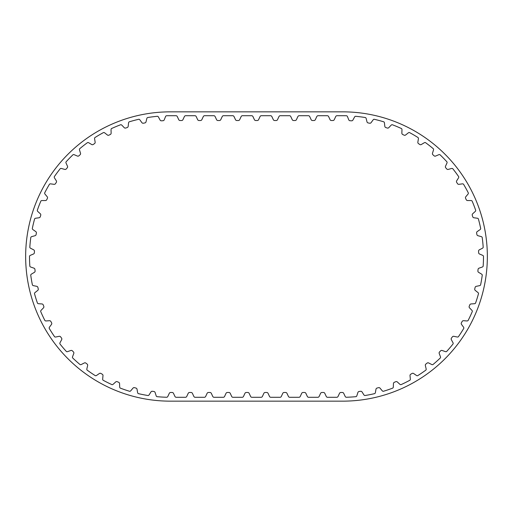 <?xml version="1.0" encoding="UTF-8"?>
<svg xmlns="http://www.w3.org/2000/svg" width="513" height="513" viewBox="0 0 513 513"><rect width="100%" height="100%" fill="white"/><g stroke="black" fill="none" stroke-linecap="round" stroke-linejoin="round"><path stroke-width="0.38" stroke-dasharray="2.56 1.92" d="M401.961 129.654A1.449 1.449 0 0 0 401.525 128.583A140.799 140.799 0 0 0 392.246 124.71A1.449 1.449 0 0 0 391.175 125.153L388.771 127.666A1.449 1.449 0 0 1 387.264 128.032L385.782 127.532A1.449 1.449 0 0 1 384.814 126.313L384.436 122.857A1.449 1.449 0 0 0 383.859 121.857A140.799 140.799 0 0 0 374.15 119.26A1.449 1.449 0 0 0 373.15 119.843L371.098 122.652A1.449 1.449 0 0 1 369.655 123.223L368.122 122.921A1.449 1.449 0 0 1 366.994 121.85L366.16 118.471A1.449 1.449 0 0 0 365.455 117.554A140.799 140.799 0 0 0 355.483 116.284A1.449 1.449 0 0 0 354.573 116.996L352.918 120.055A1.449 1.449 0 0 1 351.559 120.811L350.001 120.722A1.449 1.449 0 0 1 348.744 119.805L347.461 116.573A1.449 1.449 0 0 0 346.641 115.758A140.799 140.799 0 0 0 342.697 115.701L337.028 115.701A1.449 1.449 0 0 0 335.72 116.541L334.252 119.689A1.449 1.449 0 0 1 332.937 120.523L331.379 120.523A1.449 1.449 0 0 1 330.064 119.689L328.596 116.541A1.449 1.449 0 0 0 327.288 115.701L318.118 115.701A1.449 1.449 0 0 0 316.803 116.541L315.335 119.689A1.449 1.449 0 0 1 314.027 120.523L312.462 120.523A1.449 1.449 0 0 1 311.154 119.689L309.685 116.541A1.449 1.449 0 0 0 308.371 115.701L299.201 115.701A1.449 1.449 0 0 0 297.893 116.541L296.418 119.689A1.449 1.449 0 0 1 295.11 120.523L293.551 120.523A1.449 1.449 0 0 1 292.237 119.689L290.768 116.541A1.449 1.449 0 0 0 289.454 115.701L280.284 115.701A1.449 1.449 0 0 0 278.976 116.541L277.507 119.689A1.449 1.449 0 0 1 276.193 120.523L274.635 120.523A1.449 1.449 0 0 1 273.32 119.689L271.852 116.541A1.449 1.449 0 0 0 270.543 115.701L261.374 115.701A1.449 1.449 0 0 0 260.059 116.541L258.59 119.689A1.449 1.449 0 0 1 257.282 120.523L255.718 120.523A1.449 1.449 0 0 1 254.41 119.689L252.941 116.541A1.449 1.449 0 0 0 251.626 115.701L242.457 115.701A1.449 1.449 0 0 0 241.148 116.541L239.68 119.689A1.449 1.449 0 0 1 238.365 120.523L236.807 120.523A1.449 1.449 0 0 1 235.493 119.689L234.024 116.541A1.449 1.449 0 0 0 232.716 115.701L223.546 115.701A1.449 1.449 0 0 0 222.232 116.541L220.763 119.689A1.449 1.449 0 0 1 219.449 120.523L217.89 120.523A1.449 1.449 0 0 1 216.582 119.689L215.107 116.541A1.449 1.449 0 0 0 213.799 115.701L204.629 115.701A1.449 1.449 0 0 0 203.315 116.541L201.846 119.689A1.449 1.449 0 0 1 200.538 120.523L198.973 120.523A1.449 1.449 0 0 1 197.665 119.689L196.197 116.541A1.449 1.449 0 0 0 194.882 115.701L185.712 115.701A1.449 1.449 0 0 0 184.404 116.541L182.936 119.689A1.449 1.449 0 0 1 181.621 120.523L180.063 120.523A1.449 1.449 0 0 1 178.748 119.689L177.28 116.541A1.449 1.449 0 0 0 175.972 115.701L170.303 115.701A140.799 140.799 0 0 0 166.359 115.758A1.449 1.449 0 0 0 165.539 116.573L164.256 119.805A1.449 1.449 0 0 1 162.999 120.722L161.441 120.811A1.449 1.449 0 0 1 160.082 120.055L158.427 116.996A1.449 1.449 0 0 0 157.517 116.284A140.799 140.799 0 0 0 147.545 117.554A1.449 1.449 0 0 0 146.84 118.471L146.006 121.85A1.449 1.449 0 0 1 144.878 122.921L143.345 123.223A1.449 1.449 0 0 1 141.902 122.652L139.85 119.843A1.449 1.449 0 0 0 138.85 119.26A140.799 140.799 0 0 0 129.141 121.857A1.449 1.449 0 0 0 128.564 122.857L128.186 126.313A1.449 1.449 0 0 1 127.218 127.532L125.736 128.032A1.449 1.449 0 0 1 124.229 127.666L121.825 125.153A1.449 1.449 0 0 0 120.754 124.71A140.799 140.799 0 0 0 111.475 128.583A1.449 1.449 0 0 0 111.039 129.654L111.135 133.13A1.449 1.449 0 0 1 110.333 134.464L108.936 135.156A1.449 1.449 0 0 1 107.39 134.996L104.665 132.835A1.449 1.449 0 0 0 103.549 132.534A140.799 140.799 0 0 0 94.873 137.612A1.449 1.449 0 0 0 94.584 138.734L95.142 142.165A1.449 1.449 0 0 1 94.527 143.595L93.238 144.474A1.449 1.449 0 0 1 91.68 144.519L88.698 142.736A1.449 1.449 0 0 0 87.55 142.595A140.799 140.799 0 0 0 79.63 148.789A1.449 1.449 0 0 0 79.496 149.937L80.509 153.265A1.449 1.449 0 0 1 80.086 154.759L78.925 155.805A1.449 1.449 0 0 1 77.392 156.055L74.193 154.695A1.449 1.449 0 0 0 73.038 154.702A140.799 140.799 0 0 0 66.023 161.903A1.449 1.449 0 0 0 66.042 163.057L67.485 166.218A1.449 1.449 0 0 1 67.274 167.764L66.26 168.95A1.449 1.449 0 0 1 64.779 169.405L61.425 168.482A1.449 1.449 0 0 0 60.277 168.649A140.799 140.799 0 0 0 54.288 176.722A1.449 1.449 0 0 0 54.468 177.864L56.321 180.807A1.449 1.449 0 0 1 56.315 182.359L55.475 183.673A1.449 1.449 0 0 1 54.064 184.327L50.614 183.859A1.449 1.449 0 0 0 49.505 184.173A140.799 140.799 0 0 0 44.65 192.978A1.449 1.449 0 0 0 44.977 194.087L47.209 196.755A1.449 1.449 0 0 1 47.414 198.294L46.754 199.711A1.449 1.449 0 0 1 45.445 200.545L41.963 200.545A1.449 1.449 0 0 0 40.905 201.006A140.799 140.799 0 0 0 37.276 210.381A1.449 1.449 0 0 0 37.75 211.439L40.322 213.78A1.449 1.449 0 0 1 40.726 215.28L40.264 216.768A1.449 1.449 0 0 1 39.071 217.769L35.628 218.237A1.449 1.449 0 0 0 34.64 218.839A140.799 140.799 0 0 0 32.3 228.612A1.449 1.449 0 0 0 32.909 229.6L35.769 231.575A1.449 1.449 0 0 1 36.372 233.005L36.109 234.544A1.449 1.449 0 0 1 35.07 235.698L31.716 236.621A1.449 1.449 0 0 0 30.818 237.346A140.799 140.799 0 0 0 29.805 247.349A1.449 1.449 0 0 0 30.543 248.241L33.64 249.818A1.449 1.449 0 0 1 34.435 251.152L34.377 252.717A1.449 1.449 0 0 1 33.499 253.999L30.299 255.359A1.449 1.449 0 0 0 29.51 256.199A140.799 140.799 0 0 0 29.844 266.247A1.449 1.449 0 0 0 30.697 267.036L33.98 268.177A1.449 1.449 0 0 1 34.942 269.402L35.096 270.954A1.449 1.449 0 0 1 34.397 272.339L31.408 274.122A1.449 1.449 0 0 0 30.735 275.058A140.799 140.799 0 0 0 32.415 284.971A1.449 1.449 0 0 0 33.364 285.638L36.769 286.331A1.449 1.449 0 0 1 37.885 287.415L38.251 288.934A1.449 1.449 0 0 1 37.744 290.403L35.025 292.564A1.449 1.449 0 0 0 34.48 293.59A140.799 140.799 0 0 0 37.475 303.183A1.449 1.449 0 0 0 38.501 303.715L41.97 303.952A1.449 1.449 0 0 1 43.22 304.869L43.785 306.325A1.449 1.449 0 0 1 43.477 307.851L41.072 310.359A1.449 1.449 0 0 0 40.668 311.442A140.799 140.799 0 0 0 44.92 320.554A1.449 1.449 0 0 0 46.01 320.946L49.479 320.708A1.449 1.449 0 0 1 50.845 321.459L51.601 322.824A1.449 1.449 0 0 1 51.499 324.376L49.447 327.185A1.449 1.449 0 0 0 49.197 328.314A140.799 140.799 0 0 0 54.628 336.772A1.449 1.449 0 0 0 55.763 337.009L59.168 336.316A1.449 1.449 0 0 1 60.624 336.868L61.554 338.125A1.449 1.449 0 0 1 61.663 339.677L60.002 342.735A1.449 1.449 0 0 0 59.906 343.883A140.799 140.799 0 0 0 66.421 351.54A1.449 1.449 0 0 0 67.575 351.629L70.858 350.482A1.449 1.449 0 0 1 72.371 350.834L73.462 351.956A1.449 1.449 0 0 1 73.782 353.476L72.551 356.727A1.449 1.449 0 0 0 72.602 357.882A140.799 140.799 0 0 0 80.086 364.596A1.449 1.449 0 0 0 81.246 364.531L84.344 362.954A1.449 1.449 0 0 1 85.889 363.101L87.12 364.063A1.449 1.449 0 0 1 87.64 365.532L86.851 368.918A1.449 1.449 0 0 0 87.063 370.053A140.799 140.799 0 0 0 95.38 375.708A1.449 1.449 0 0 0 96.515 375.484L99.375 373.509A1.449 1.449 0 0 1 100.926 373.451L102.273 374.24A1.449 1.449 0 0 1 102.985 375.619L102.664 379.081A1.449 1.449 0 0 0 103.023 380.184A140.799 140.799 0 0 0 112.02 384.667A1.449 1.449 0 0 0 113.117 384.295L115.688 381.954A1.449 1.449 0 0 1 117.214 381.685L118.657 382.288A1.449 1.449 0 0 1 119.548 383.564L119.689 387.039A1.449 1.449 0 0 0 120.196 388.078A140.799 140.799 0 0 0 129.712 391.316A1.449 1.449 0 0 0 130.744 390.803L132.982 388.136A1.449 1.449 0 0 1 134.464 387.668L135.971 388.072A1.449 1.449 0 0 1 137.022 389.22L137.625 392.644A1.449 1.449 0 0 0 138.266 393.606A140.799 140.799 0 0 0 148.135 395.542A1.449 1.449 0 0 0 149.091 394.888L150.95 391.951A1.449 1.449 0 0 1 152.355 391.284L153.9 391.483A1.449 1.449 0 0 1 155.099 392.477L156.157 395.792A1.449 1.449 0 0 0 156.92 396.658A140.799 140.799 0 0 0 166.86 397.254A1.449 1.449 0 0 0 167.822 396.459L169.296 393.311A1.449 1.449 0 0 1 170.605 392.477L172.163 392.477A1.449 1.449 0 0 1 173.477 393.311L174.946 396.459A1.449 1.449 0 0 0 176.26 397.299L185.43 397.299A1.449 1.449 0 0 0 186.738 396.459L188.207 393.311A1.449 1.449 0 0 1 189.521 392.477L191.08 392.477A1.449 1.449 0 0 1 192.394 393.311L193.863 396.459A1.449 1.449 0 0 0 195.171 397.299L204.341 397.299A1.449 1.449 0 0 0 205.655 396.459L207.124 393.311A1.449 1.449 0 0 1 208.432 392.477L209.997 392.477A1.449 1.449 0 0 1 211.305 393.311L212.773 396.459A1.449 1.449 0 0 0 214.088 397.299L223.258 397.299A1.449 1.449 0 0 0 224.566 396.459L226.034 393.311A1.449 1.449 0 0 1 227.349 392.477L228.907 392.477A1.449 1.449 0 0 1 230.222 393.311L231.69 396.459A1.449 1.449 0 0 0 232.998 397.299L242.168 397.299A1.449 1.449 0 0 0 243.483 396.459L244.951 393.311A1.449 1.449 0 0 1 246.259 392.477L247.824 392.477A1.449 1.449 0 0 1 249.132 393.311L250.607 396.459A1.449 1.449 0 0 0 251.915 397.299L261.085 397.299A1.449 1.449 0 0 0 262.393 396.459L263.868 393.311A1.449 1.449 0 0 1 265.176 392.477L266.741 392.477A1.449 1.449 0 0 1 268.049 393.311L269.517 396.459A1.449 1.449 0 0 0 270.832 397.299L280.002 397.299A1.449 1.449 0 0 0 281.31 396.459L282.778 393.311A1.449 1.449 0 0 1 284.093 392.477L285.651 392.477A1.449 1.449 0 0 1 286.966 393.311L288.434 396.459A1.449 1.449 0 0 0 289.742 397.299L298.912 397.299A1.449 1.449 0 0 0 300.227 396.459L301.695 393.311A1.449 1.449 0 0 1 303.003 392.477L304.568 392.477A1.449 1.449 0 0 1 305.876 393.311L307.345 396.459A1.449 1.449 0 0 0 308.659 397.299L317.829 397.299A1.449 1.449 0 0 0 319.137 396.459L320.606 393.311A1.449 1.449 0 0 1 321.92 392.477L323.479 392.477A1.449 1.449 0 0 1 324.793 393.311L326.262 396.459A1.449 1.449 0 0 0 327.57 397.299L336.74 397.299A1.449 1.449 0 0 0 338.054 396.459L339.523 393.311A1.449 1.449 0 0 1 340.837 392.477L342.395 392.477A1.449 1.449 0 0 1 343.704 393.311L345.178 396.459A1.449 1.449 0 0 0 346.14 397.254A140.799 140.799 0 0 0 356.08 396.658A1.449 1.449 0 0 0 356.843 395.792L357.901 392.477A1.449 1.449 0 0 1 359.1 391.483L360.645 391.284A1.449 1.449 0 0 1 362.05 391.951L363.909 394.888A1.449 1.449 0 0 0 364.865 395.542A140.799 140.799 0 0 0 374.734 393.606A1.449 1.449 0 0 0 375.375 392.644L375.978 389.22A1.449 1.449 0 0 1 377.029 388.072L378.536 387.668A1.449 1.449 0 0 1 380.018 388.136L382.256 390.803A1.449 1.449 0 0 0 383.288 391.316A140.799 140.799 0 0 0 392.804 388.078A1.449 1.449 0 0 0 393.311 387.039L393.452 383.564A1.449 1.449 0 0 1 394.343 382.288L395.786 381.685A1.449 1.449 0 0 1 397.312 381.954L399.884 384.295A1.449 1.449 0 0 0 400.98 384.667A140.799 140.799 0 0 0 409.977 380.184A1.449 1.449 0 0 0 410.336 379.081L410.015 375.619A1.449 1.449 0 0 1 410.727 374.24L412.074 373.451A1.449 1.449 0 0 1 413.625 373.509L416.485 375.484A1.449 1.449 0 0 0 417.62 375.708A140.799 140.799 0 0 0 425.937 370.053A1.449 1.449 0 0 0 426.149 368.918L425.36 365.532A1.449 1.449 0 0 1 425.88 364.063L427.111 363.101A1.449 1.449 0 0 1 428.656 362.954L431.754 364.531A1.449 1.449 0 0 0 432.914 364.596A140.799 140.799 0 0 0 440.398 357.882A1.449 1.449 0 0 0 440.449 356.727L439.218 353.476A1.449 1.449 0 0 1 439.538 351.956L440.629 350.834A1.449 1.449 0 0 1 442.142 350.482L445.425 351.629A1.449 1.449 0 0 0 446.579 351.54A140.799 140.799 0 0 0 453.094 343.883A1.449 1.449 0 0 0 452.998 342.735L451.337 339.677A1.449 1.449 0 0 1 451.446 338.125L452.376 336.868A1.449 1.449 0 0 1 453.832 336.316L457.237 337.009A1.449 1.449 0 0 0 458.372 336.772A140.799 140.799 0 0 0 463.803 328.314A1.449 1.449 0 0 0 463.553 327.185L461.501 324.376A1.449 1.449 0 0 1 461.399 322.824L462.155 321.459A1.449 1.449 0 0 1 463.521 320.708L466.99 320.946A1.449 1.449 0 0 0 468.08 320.554A140.799 140.799 0 0 0 472.332 311.442A1.449 1.449 0 0 0 471.928 310.359L469.523 307.851A1.449 1.449 0 0 1 469.215 306.325L469.78 304.869A1.449 1.449 0 0 1 471.03 303.952L474.499 303.715A1.449 1.449 0 0 0 475.525 303.183A140.799 140.799 0 0 0 478.52 293.59A1.449 1.449 0 0 0 477.975 292.564L475.256 290.403A1.449 1.449 0 0 1 474.749 288.934L475.115 287.415A1.449 1.449 0 0 1 476.231 286.331L479.636 285.638A1.449 1.449 0 0 0 480.585 284.971A140.799 140.799 0 0 0 482.265 275.058A1.449 1.449 0 0 0 481.592 274.122L478.603 272.339A1.449 1.449 0 0 1 477.904 270.954L478.058 269.402A1.449 1.449 0 0 1 479.02 268.177L482.303 267.036A1.449 1.449 0 0 0 483.156 266.247A140.799 140.799 0 0 0 483.49 256.199A1.449 1.449 0 0 0 482.701 255.359L479.501 253.999A1.449 1.449 0 0 1 478.623 252.717L478.565 251.152A1.449 1.449 0 0 1 479.36 249.818L482.457 248.241A1.449 1.449 0 0 0 483.195 247.349A140.799 140.799 0 0 0 482.182 237.346A1.449 1.449 0 0 0 481.284 236.621L477.93 235.698A1.449 1.449 0 0 1 476.891 234.544L476.628 233.005A1.449 1.449 0 0 1 477.231 231.575L480.091 229.6A1.449 1.449 0 0 0 480.7 228.612A140.799 140.799 0 0 0 478.36 218.839A1.449 1.449 0 0 0 477.372 218.237L473.929 217.769A1.449 1.449 0 0 1 472.736 216.768L472.274 215.28A1.449 1.449 0 0 1 472.678 213.78L475.25 211.439A1.449 1.449 0 0 0 475.724 210.381A140.799 140.799 0 0 0 472.095 201.006A1.449 1.449 0 0 0 471.037 200.545L467.555 200.545A1.449 1.449 0 0 1 466.246 199.711L465.586 198.294A1.449 1.449 0 0 1 465.791 196.755L468.023 194.087A1.449 1.449 0 0 0 468.35 192.978A140.799 140.799 0 0 0 463.495 184.173A1.449 1.449 0 0 0 462.386 183.859L458.936 184.327A1.449 1.449 0 0 1 457.525 183.673L456.685 182.359A1.449 1.449 0 0 1 456.679 180.807L458.532 177.864A1.449 1.449 0 0 0 458.712 176.722A140.799 140.799 0 0 0 452.722 168.649A1.449 1.449 0 0 0 451.575 168.482L448.221 169.405A1.449 1.449 0 0 1 446.74 168.95L445.726 167.764A1.449 1.449 0 0 1 445.515 166.218L446.958 163.057A1.449 1.449 0 0 0 446.977 161.903A140.799 140.799 0 0 0 439.962 154.702A1.449 1.449 0 0 0 438.807 154.695L435.608 156.055A1.449 1.449 0 0 1 434.075 155.805L432.914 154.759A1.449 1.449 0 0 1 432.491 153.265L433.504 149.937A1.449 1.449 0 0 0 433.37 148.789A140.799 140.799 0 0 0 425.45 142.595A1.449 1.449 0 0 0 424.302 142.736L421.32 144.519A1.449 1.449 0 0 1 419.762 144.474L418.473 143.595A1.449 1.449 0 0 1 417.858 142.165L418.416 138.734A1.449 1.449 0 0 0 418.127 137.612A140.799 140.799 0 0 0 409.451 132.534A1.449 1.449 0 0 0 408.335 132.835L405.61 134.996A1.449 1.449 0 0 1 404.064 135.156L402.667 134.464A1.449 1.449 0 0 1 401.865 133.13L401.961 129.654M170.303 401.153L342.697 401.153A144.653 144.653 0 0 0 487.35 256.5A144.653 144.653 0 0 0 342.697 111.847L170.303 111.847A144.653 144.653 0 0 0 25.65 256.5A144.653 144.653 0 0 0 170.303 401.153"/><path stroke-width="0.77" d="M401.961 129.654A1.449 1.449 0 0 0 401.525 128.583A140.799 140.799 0 0 0 392.246 124.71A1.449 1.449 0 0 0 391.175 125.153L388.771 127.666A1.449 1.449 0 0 1 387.264 128.032L385.782 127.532A1.449 1.449 0 0 1 384.814 126.313L384.436 122.857A1.449 1.449 0 0 0 383.859 121.857A140.799 140.799 0 0 0 374.15 119.26A1.449 1.449 0 0 0 373.15 119.843L371.098 122.652A1.449 1.449 0 0 1 369.655 123.223L368.122 122.921A1.449 1.449 0 0 1 366.994 121.85L366.16 118.471A1.449 1.449 0 0 0 365.455 117.554A140.799 140.799 0 0 0 355.483 116.284A1.449 1.449 0 0 0 354.573 116.996L352.918 120.055A1.449 1.449 0 0 1 351.559 120.811L350.001 120.722A1.449 1.449 0 0 1 348.744 119.805L347.461 116.573A1.449 1.449 0 0 0 346.641 115.758A140.799 140.799 0 0 0 342.697 115.701L337.028 115.701A1.449 1.449 0 0 0 335.72 116.541L334.252 119.689A1.449 1.449 0 0 1 332.937 120.523L331.379 120.523A1.449 1.449 0 0 1 330.064 119.689L328.596 116.541A1.449 1.449 0 0 0 327.288 115.701L318.118 115.701A1.449 1.449 0 0 0 316.803 116.541L315.335 119.689A1.449 1.449 0 0 1 314.027 120.523L312.462 120.523A1.449 1.449 0 0 1 311.154 119.689L309.685 116.541A1.449 1.449 0 0 0 308.371 115.701L299.201 115.701A1.449 1.449 0 0 0 297.893 116.541L296.418 119.689A1.449 1.449 0 0 1 295.11 120.523L293.551 120.523A1.449 1.449 0 0 1 292.237 119.689L290.768 116.541A1.449 1.449 0 0 0 289.454 115.701L280.284 115.701A1.449 1.449 0 0 0 278.976 116.541L277.507 119.689A1.449 1.449 0 0 1 276.193 120.523L274.635 120.523A1.449 1.449 0 0 1 273.32 119.689L271.852 116.541A1.449 1.449 0 0 0 270.543 115.701L261.374 115.701A1.449 1.449 0 0 0 260.059 116.541L258.59 119.689A1.449 1.449 0 0 1 257.282 120.523L255.718 120.523A1.449 1.449 0 0 1 254.41 119.689L252.941 116.541A1.449 1.449 0 0 0 251.626 115.701L242.457 115.701A1.449 1.449 0 0 0 241.148 116.541L239.68 119.689A1.449 1.449 0 0 1 238.365 120.523L236.807 120.523A1.449 1.449 0 0 1 235.493 119.689L234.024 116.541A1.449 1.449 0 0 0 232.716 115.701L223.546 115.701A1.449 1.449 0 0 0 222.232 116.541L220.763 119.689A1.449 1.449 0 0 1 219.449 120.523L217.89 120.523A1.449 1.449 0 0 1 216.582 119.689L215.107 116.541A1.449 1.449 0 0 0 213.799 115.701L204.629 115.701A1.449 1.449 0 0 0 203.315 116.541L201.846 119.689A1.449 1.449 0 0 1 200.538 120.523L198.973 120.523A1.449 1.449 0 0 1 197.665 119.689L196.197 116.541A1.449 1.449 0 0 0 194.882 115.701L185.712 115.701A1.449 1.449 0 0 0 184.404 116.541L182.936 119.689A1.449 1.449 0 0 1 181.621 120.523L180.063 120.523A1.449 1.449 0 0 1 178.748 119.689L177.28 116.541A1.449 1.449 0 0 0 175.972 115.701L170.303 115.701A140.799 140.799 0 0 0 166.359 115.758A1.449 1.449 0 0 0 165.539 116.573L164.256 119.805A1.449 1.449 0 0 1 162.999 120.722L161.441 120.811A1.449 1.449 0 0 1 160.082 120.055L158.427 116.996A1.449 1.449 0 0 0 157.517 116.284A140.799 140.799 0 0 0 147.545 117.554A1.449 1.449 0 0 0 146.84 118.471L146.006 121.85A1.449 1.449 0 0 1 144.878 122.921L143.345 123.223A1.449 1.449 0 0 1 141.902 122.652L139.85 119.843A1.449 1.449 0 0 0 138.85 119.26A140.799 140.799 0 0 0 129.141 121.857A1.449 1.449 0 0 0 128.564 122.857L128.186 126.313A1.449 1.449 0 0 1 127.218 127.532L125.736 128.032A1.449 1.449 0 0 1 124.229 127.666L121.825 125.153A1.449 1.449 0 0 0 120.754 124.71A140.799 140.799 0 0 0 111.475 128.583A1.449 1.449 0 0 0 111.039 129.654L111.135 133.13A1.449 1.449 0 0 1 110.333 134.464L108.936 135.156A1.449 1.449 0 0 1 107.39 134.996L104.665 132.835A1.449 1.449 0 0 0 103.549 132.534A140.799 140.799 0 0 0 94.873 137.612A1.449 1.449 0 0 0 94.584 138.734L95.142 142.165A1.449 1.449 0 0 1 94.527 143.595L93.238 144.474A1.449 1.449 0 0 1 91.68 144.519L88.698 142.736A1.449 1.449 0 0 0 87.55 142.595A140.799 140.799 0 0 0 79.63 148.789A1.449 1.449 0 0 0 79.496 149.937L80.509 153.265A1.449 1.449 0 0 1 80.086 154.759L78.925 155.805A1.449 1.449 0 0 1 77.392 156.055L74.193 154.695A1.449 1.449 0 0 0 73.038 154.702A140.799 140.799 0 0 0 66.023 161.903A1.449 1.449 0 0 0 66.042 163.057L67.485 166.218A1.449 1.449 0 0 1 67.274 167.764L66.26 168.95A1.449 1.449 0 0 1 64.779 169.405L61.425 168.482A1.449 1.449 0 0 0 60.277 168.649A140.799 140.799 0 0 0 54.288 176.722A1.449 1.449 0 0 0 54.468 177.864L56.321 180.807A1.449 1.449 0 0 1 56.315 182.359L55.475 183.673A1.449 1.449 0 0 1 54.064 184.327L50.614 183.859A1.449 1.449 0 0 0 49.505 184.173A140.799 140.799 0 0 0 44.65 192.978A1.449 1.449 0 0 0 44.977 194.087L47.209 196.755A1.449 1.449 0 0 1 47.414 198.294L46.754 199.711A1.449 1.449 0 0 1 45.445 200.545L41.963 200.545A1.449 1.449 0 0 0 40.905 201.006A140.799 140.799 0 0 0 37.276 210.381A1.449 1.449 0 0 0 37.75 211.439L40.322 213.78A1.449 1.449 0 0 1 40.726 215.28L40.264 216.768A1.449 1.449 0 0 1 39.071 217.769L35.628 218.237A1.449 1.449 0 0 0 34.64 218.839A140.799 140.799 0 0 0 32.3 228.612A1.449 1.449 0 0 0 32.909 229.6L35.769 231.575A1.449 1.449 0 0 1 36.372 233.005L36.109 234.544A1.449 1.449 0 0 1 35.07 235.698L31.716 236.621A1.449 1.449 0 0 0 30.818 237.346A140.799 140.799 0 0 0 29.805 247.349A1.449 1.449 0 0 0 30.543 248.241L33.64 249.818A1.449 1.449 0 0 1 34.435 251.152L34.377 252.717A1.449 1.449 0 0 1 33.499 253.999L30.299 255.359A1.449 1.449 0 0 0 29.51 256.199A140.799 140.799 0 0 0 29.844 266.247A1.449 1.449 0 0 0 30.697 267.036L33.98 268.177A1.449 1.449 0 0 1 34.942 269.402L35.096 270.954A1.449 1.449 0 0 1 34.397 272.339L31.408 274.122A1.449 1.449 0 0 0 30.735 275.058A140.799 140.799 0 0 0 32.415 284.971A1.449 1.449 0 0 0 33.364 285.638L36.769 286.331A1.449 1.449 0 0 1 37.885 287.415L38.251 288.934A1.449 1.449 0 0 1 37.744 290.403L35.025 292.564A1.449 1.449 0 0 0 34.48 293.59A140.799 140.799 0 0 0 37.475 303.183A1.449 1.449 0 0 0 38.501 303.715L41.97 303.952A1.449 1.449 0 0 1 43.22 304.869L43.785 306.325A1.449 1.449 0 0 1 43.477 307.851L41.072 310.359A1.449 1.449 0 0 0 40.668 311.442A140.799 140.799 0 0 0 44.92 320.554A1.449 1.449 0 0 0 46.01 320.946L49.479 320.708A1.449 1.449 0 0 1 50.845 321.459L51.601 322.824A1.449 1.449 0 0 1 51.499 324.376L49.447 327.185A1.449 1.449 0 0 0 49.197 328.314A140.799 140.799 0 0 0 54.628 336.772A1.449 1.449 0 0 0 55.763 337.009L59.168 336.316A1.449 1.449 0 0 1 60.624 336.868L61.554 338.125A1.449 1.449 0 0 1 61.663 339.677L60.002 342.735A1.449 1.449 0 0 0 59.906 343.883A140.799 140.799 0 0 0 66.421 351.54A1.449 1.449 0 0 0 67.575 351.629L70.858 350.482A1.449 1.449 0 0 1 72.371 350.834L73.462 351.956A1.449 1.449 0 0 1 73.782 353.476L72.551 356.727A1.449 1.449 0 0 0 72.602 357.882A140.799 140.799 0 0 0 80.086 364.596A1.449 1.449 0 0 0 81.246 364.531L84.344 362.954A1.449 1.449 0 0 1 85.889 363.101L87.12 364.063A1.449 1.449 0 0 1 87.64 365.532L86.851 368.918A1.449 1.449 0 0 0 87.063 370.053A140.799 140.799 0 0 0 95.38 375.708A1.449 1.449 0 0 0 96.515 375.484L99.375 373.509A1.449 1.449 0 0 1 100.926 373.451L102.273 374.24A1.449 1.449 0 0 1 102.985 375.619L102.664 379.081A1.449 1.449 0 0 0 103.023 380.184A140.799 140.799 0 0 0 112.02 384.667A1.449 1.449 0 0 0 113.117 384.295L115.688 381.954A1.449 1.449 0 0 1 117.214 381.685L118.657 382.288A1.449 1.449 0 0 1 119.548 383.564L119.689 387.039A1.449 1.449 0 0 0 120.196 388.078A140.799 140.799 0 0 0 129.712 391.316A1.449 1.449 0 0 0 130.744 390.803L132.982 388.136A1.449 1.449 0 0 1 134.464 387.668L135.971 388.072A1.449 1.449 0 0 1 137.022 389.22L137.625 392.644A1.449 1.449 0 0 0 138.266 393.606A140.799 140.799 0 0 0 148.135 395.542A1.449 1.449 0 0 0 149.091 394.888L150.95 391.951A1.449 1.449 0 0 1 152.355 391.284L153.9 391.483A1.449 1.449 0 0 1 155.099 392.477L156.157 395.792A1.449 1.449 0 0 0 156.92 396.658A140.799 140.799 0 0 0 166.86 397.254A1.449 1.449 0 0 0 167.822 396.459L169.296 393.311A1.449 1.449 0 0 1 170.605 392.477L172.163 392.477A1.449 1.449 0 0 1 173.477 393.311L174.946 396.459A1.449 1.449 0 0 0 176.26 397.299L185.43 397.299A1.449 1.449 0 0 0 186.738 396.459L188.207 393.311A1.449 1.449 0 0 1 189.521 392.477L191.08 392.477A1.449 1.449 0 0 1 192.394 393.311L193.863 396.459A1.449 1.449 0 0 0 195.171 397.299L204.341 397.299A1.449 1.449 0 0 0 205.655 396.459L207.124 393.311A1.449 1.449 0 0 1 208.432 392.477L209.997 392.477A1.449 1.449 0 0 1 211.305 393.311L212.773 396.459A1.449 1.449 0 0 0 214.088 397.299L223.258 397.299A1.449 1.449 0 0 0 224.566 396.459L226.034 393.311A1.449 1.449 0 0 1 227.349 392.477L228.907 392.477A1.449 1.449 0 0 1 230.222 393.311L231.69 396.459A1.449 1.449 0 0 0 232.998 397.299L242.168 397.299A1.449 1.449 0 0 0 243.483 396.459L244.951 393.311A1.449 1.449 0 0 1 246.259 392.477L247.824 392.477A1.449 1.449 0 0 1 249.132 393.311L250.607 396.459A1.449 1.449 0 0 0 251.915 397.299L261.085 397.299A1.449 1.449 0 0 0 262.393 396.459L263.868 393.311A1.449 1.449 0 0 1 265.176 392.477L266.741 392.477A1.449 1.449 0 0 1 268.049 393.311L269.517 396.459A1.449 1.449 0 0 0 270.832 397.299L280.002 397.299A1.449 1.449 0 0 0 281.31 396.459L282.778 393.311A1.449 1.449 0 0 1 284.093 392.477L285.651 392.477A1.449 1.449 0 0 1 286.966 393.311L288.434 396.459A1.449 1.449 0 0 0 289.742 397.299L298.912 397.299A1.449 1.449 0 0 0 300.227 396.459L301.695 393.311A1.449 1.449 0 0 1 303.003 392.477L304.568 392.477A1.449 1.449 0 0 1 305.876 393.311L307.345 396.459A1.449 1.449 0 0 0 308.659 397.299L317.829 397.299A1.449 1.449 0 0 0 319.137 396.459L320.606 393.311A1.449 1.449 0 0 1 321.92 392.477L323.479 392.477A1.449 1.449 0 0 1 324.793 393.311L326.262 396.459A1.449 1.449 0 0 0 327.57 397.299L336.74 397.299A1.449 1.449 0 0 0 338.054 396.459L339.523 393.311A1.449 1.449 0 0 1 340.837 392.477L342.395 392.477A1.449 1.449 0 0 1 343.704 393.311L345.178 396.459A1.449 1.449 0 0 0 346.14 397.254A140.799 140.799 0 0 0 356.08 396.658A1.449 1.449 0 0 0 356.843 395.792L357.901 392.477A1.449 1.449 0 0 1 359.1 391.483L360.645 391.284A1.449 1.449 0 0 1 362.05 391.951L363.909 394.888A1.449 1.449 0 0 0 364.865 395.542A140.799 140.799 0 0 0 374.734 393.606A1.449 1.449 0 0 0 375.375 392.644L375.978 389.22A1.449 1.449 0 0 1 377.029 388.072L378.536 387.668A1.449 1.449 0 0 1 380.018 388.136L382.256 390.803A1.449 1.449 0 0 0 383.288 391.316A140.799 140.799 0 0 0 392.804 388.078A1.449 1.449 0 0 0 393.311 387.039L393.452 383.564A1.449 1.449 0 0 1 394.343 382.288L395.786 381.685A1.449 1.449 0 0 1 397.312 381.954L399.884 384.295A1.449 1.449 0 0 0 400.98 384.667A140.799 140.799 0 0 0 409.977 380.184A1.449 1.449 0 0 0 410.336 379.081L410.015 375.619A1.449 1.449 0 0 1 410.727 374.24L412.074 373.451A1.449 1.449 0 0 1 413.625 373.509L416.485 375.484A1.449 1.449 0 0 0 417.62 375.708A140.799 140.799 0 0 0 425.937 370.053A1.449 1.449 0 0 0 426.149 368.918L425.36 365.532A1.449 1.449 0 0 1 425.88 364.063L427.111 363.101A1.449 1.449 0 0 1 428.656 362.954L431.754 364.531A1.449 1.449 0 0 0 432.914 364.596A140.799 140.799 0 0 0 440.398 357.882A1.449 1.449 0 0 0 440.449 356.727L439.218 353.476A1.449 1.449 0 0 1 439.538 351.956L440.629 350.834A1.449 1.449 0 0 1 442.142 350.482L445.425 351.629A1.449 1.449 0 0 0 446.579 351.54A140.799 140.799 0 0 0 453.094 343.883A1.449 1.449 0 0 0 452.998 342.735L451.337 339.677A1.449 1.449 0 0 1 451.446 338.125L452.376 336.868A1.449 1.449 0 0 1 453.832 336.316L457.237 337.009A1.449 1.449 0 0 0 458.372 336.772A140.799 140.799 0 0 0 463.803 328.314A1.449 1.449 0 0 0 463.553 327.185L461.501 324.376A1.449 1.449 0 0 1 461.399 322.824L462.155 321.459A1.449 1.449 0 0 1 463.521 320.708L466.99 320.946A1.449 1.449 0 0 0 468.08 320.554A140.799 140.799 0 0 0 472.332 311.442A1.449 1.449 0 0 0 471.928 310.359L469.523 307.851A1.449 1.449 0 0 1 469.215 306.325L469.78 304.869A1.449 1.449 0 0 1 471.03 303.952L474.499 303.715A1.449 1.449 0 0 0 475.525 303.183A140.799 140.799 0 0 0 478.52 293.59A1.449 1.449 0 0 0 477.975 292.564L475.256 290.403A1.449 1.449 0 0 1 474.749 288.934L475.115 287.415A1.449 1.449 0 0 1 476.231 286.331L479.636 285.638A1.449 1.449 0 0 0 480.585 284.971A140.799 140.799 0 0 0 482.265 275.058A1.449 1.449 0 0 0 481.592 274.122L478.603 272.339A1.449 1.449 0 0 1 477.904 270.954L478.058 269.402A1.449 1.449 0 0 1 479.02 268.177L482.303 267.036A1.449 1.449 0 0 0 483.156 266.247A140.799 140.799 0 0 0 483.49 256.199A1.449 1.449 0 0 0 482.701 255.359L479.501 253.999A1.449 1.449 0 0 1 478.623 252.717L478.565 251.152A1.449 1.449 0 0 1 479.36 249.818L482.457 248.241A1.449 1.449 0 0 0 483.195 247.349A140.799 140.799 0 0 0 482.182 237.346A1.449 1.449 0 0 0 481.284 236.621L477.93 235.698A1.449 1.449 0 0 1 476.891 234.544L476.628 233.005A1.449 1.449 0 0 1 477.231 231.575L480.091 229.6A1.449 1.449 0 0 0 480.7 228.612A140.799 140.799 0 0 0 478.36 218.839A1.449 1.449 0 0 0 477.372 218.237L473.929 217.769A1.449 1.449 0 0 1 472.736 216.768L472.274 215.28A1.449 1.449 0 0 1 472.678 213.78L475.25 211.439A1.449 1.449 0 0 0 475.724 210.381A140.799 140.799 0 0 0 472.095 201.006A1.449 1.449 0 0 0 471.037 200.545L467.555 200.545A1.449 1.449 0 0 1 466.246 199.711L465.586 198.294A1.449 1.449 0 0 1 465.791 196.755L468.023 194.087A1.449 1.449 0 0 0 468.35 192.978A140.799 140.799 0 0 0 463.495 184.173A1.449 1.449 0 0 0 462.386 183.859L458.936 184.327A1.449 1.449 0 0 1 457.525 183.673L456.685 182.359A1.449 1.449 0 0 1 456.679 180.807L458.532 177.864A1.449 1.449 0 0 0 458.712 176.722A140.799 140.799 0 0 0 452.722 168.649A1.449 1.449 0 0 0 451.575 168.482L448.221 169.405A1.449 1.449 0 0 1 446.74 168.95L445.726 167.764A1.449 1.449 0 0 1 445.515 166.218L446.958 163.057A1.449 1.449 0 0 0 446.977 161.903A140.799 140.799 0 0 0 439.962 154.702A1.449 1.449 0 0 0 438.807 154.695L435.608 156.055A1.449 1.449 0 0 1 434.075 155.805L432.914 154.759A1.449 1.449 0 0 1 432.491 153.265L433.504 149.937A1.449 1.449 0 0 0 433.37 148.789A140.799 140.799 0 0 0 425.45 142.595A1.449 1.449 0 0 0 424.302 142.736L421.32 144.519A1.449 1.449 0 0 1 419.762 144.474L418.473 143.595A1.449 1.449 0 0 1 417.858 142.165L418.416 138.734A1.449 1.449 0 0 0 418.127 137.612A140.799 140.799 0 0 0 409.451 132.534A1.449 1.449 0 0 0 408.335 132.835L405.61 134.996A1.449 1.449 0 0 1 404.064 135.156L402.667 134.464A1.449 1.449 0 0 1 401.865 133.13L401.961 129.654M170.303 401.153L342.697 401.153A144.653 144.653 0 0 0 487.35 256.5A144.653 144.653 0 0 0 342.697 111.847L170.303 111.847A144.653 144.653 0 0 0 25.65 256.5A144.653 144.653 0 0 0 170.303 401.153"/></g></svg>
